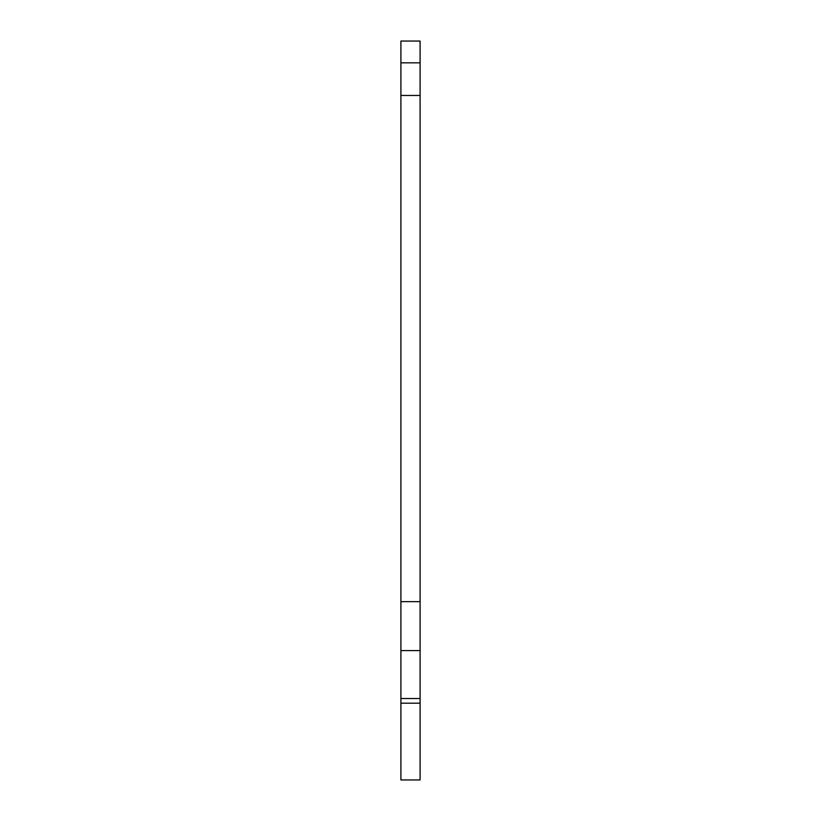 <?xml version="1.0" encoding="UTF-8"?>
<svg xmlns="http://www.w3.org/2000/svg" width="821" height="821" viewBox="0 0 821 821"><rect width="100%" height="100%" fill="white"/><g stroke="black" fill="none" stroke-linecap="round" stroke-linejoin="round"><path stroke-width="1.23" d="M420.095 703.197L420.095 41.05L400.905 41.05L400.905 779.95L420.095 779.95L420.095 703.197L400.905 703.197M420.095 650.612L400.905 650.612M420.095 62.827L400.905 62.827M420.095 95.452L400.905 95.452M420.095 601.649L400.905 601.649M420.095 698.527L400.905 698.527"/></g></svg>
